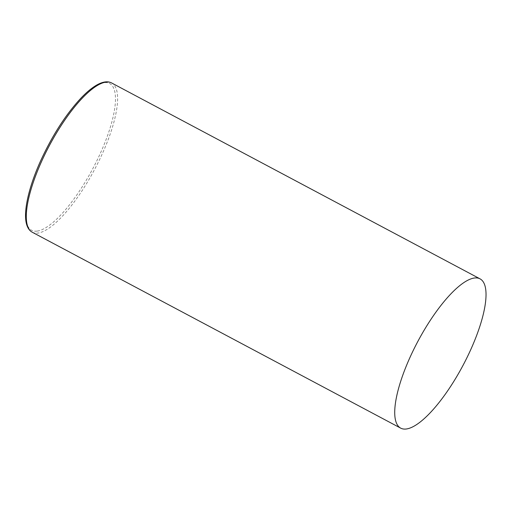 <?xml version="1.0" encoding="UTF-8"?>
<svg xmlns="http://www.w3.org/2000/svg" width="511" height="511" viewBox="0 0 511 511"><rect width="100%" height="100%" fill="white"/><g stroke="black" fill="none" stroke-linecap="round" stroke-linejoin="round"><path stroke-width="0.38" stroke-dasharray="2.56 1.92" d="M32.263 232.23A84.532 25.569 118 0 0 102.513 153.306A84.532 25.569 118 0 0 111.634 82.961M37.246 231.081A83.108 25.141 118 0 0 100.648 152.661A83.108 25.141 118 0 0 103.944 82.673A83.108 25.141 118 0 0 40.548 161.093A83.108 25.141 118 0 0 37.246 231.081"/><path stroke-width="0.77" d="M470.938 349.217A84.532 25.569 -62 0 1 400.688 428.135A84.532 25.569 -62 0 1 417.8 341.501A84.532 25.569 -62 0 1 480.059 278.865A84.532 25.569 -62 0 1 470.938 349.217M41.385 161.885A84.532 25.569 118 0 0 32.263 232.23C30.175 231.087 28.578 229.267 27.479 226.75C22.292 215.431 27.786 189.345 40.49 161.137C52.314 135.389 65.868 114.317 81.153 97.92C85.829 93.04 90.255 89.221 94.426 86.474C98.029 84.091 101.363 82.622 104.416 82.06C107.112 81.562 109.52 81.862 111.634 82.961A84.532 25.569 118 0 0 41.385 161.885M480.059 278.865L111.634 82.961M400.688 428.135L32.263 232.23"/></g></svg>
